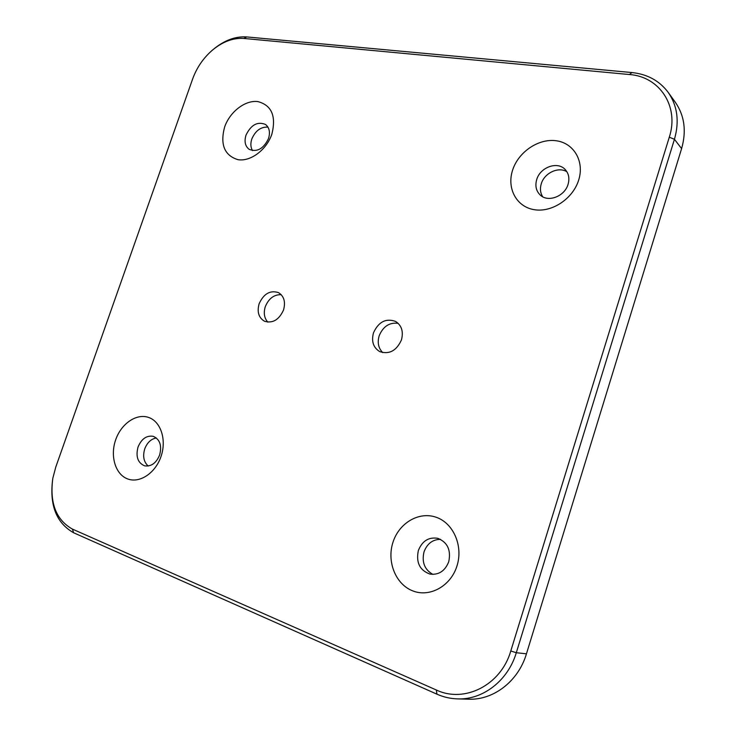 <?xml version="1.0" encoding="UTF-8"?>
<svg xmlns="http://www.w3.org/2000/svg" width="736" height="736" viewBox="0 0 736 736"><rect width="100%" height="100%" fill="white"/><g stroke="black" fill="none" stroke-linecap="round" stroke-linejoin="round"><path stroke-width="1.1" d="M512.578 170.218C506.635 188.26 516.387 206.752 534.042 209.65C551.614 212.824 572.856 198.968 578.652 180.127C584.715 161.313 573.758 142.867 555.993 140.732C538.301 138.331 518.273 152.14 512.578 170.218M536.719 179.547C534.943 185.803 536.102 190.955 540.196 195.003C547.943 202.74 564.687 196.457 568.063 184.34C569.756 178.333 568.735 173.328 564.99 169.326C557.29 160.991 540.123 167.33 536.719 179.547M566.913 171.773C558.449 166.327 544.336 173.024 541.282 183.77C539.828 188.628 540.307 192.97 542.736 196.788M392.96 542.303C386.639 561.522 395.545 584.228 412.648 590.842C429.64 597.761 450.763 586.16 456.973 565.966C463.441 545.873 453.312 522.983 436.089 517.233C418.94 511.198 399.041 522.992 392.96 542.303M418.361 550.5C415.868 562.525 419.759 570.391 430.045 574.108C438.812 575.129 445.05 570.998 448.748 561.715C451.159 550.031 447.497 542.239 437.764 538.32C428.692 536.875 422.225 540.932 418.361 550.5M440.468 539.341C432.621 539.47 427.138 543.637 424.028 551.853C421.608 562.184 424.58 569.701 432.915 574.402M115.681 439.788C109.977 455.878 115.248 474.15 127.356 478.814C139.362 483.718 155.342 473.303 161 456.541C166.833 439.852 160.816 421.489 148.598 417.441C136.454 413.135 121.219 423.642 115.681 439.788M138.028 447.046C135.571 456.624 137.77 462.889 144.633 465.842C151.211 466.753 156.207 463.146 159.629 455.014C162.04 445.556 159.914 439.328 153.272 436.328C146.593 435.243 141.514 438.822 138.028 447.046M156.382 437.975C151.082 438.923 147.2 442.557 144.734 448.896C142.591 456.246 143.741 461.96 148.184 466.017M224.609 127.061C220 144.523 224.397 155.379 237.829 159.648C250.369 161.938 266.533 149.96 271.869 134.145C276.35 116.15 271.694 105.303 257.922 101.596C245.263 99.857 229.844 111.78 224.609 127.061M246.008 135.111C244.094 141.496 245.152 146.234 249.182 149.344C257.085 152.407 263.534 148.81 268.511 138.552C270.379 132.278 269.385 127.586 265.521 124.476C257.545 121.228 251.04 124.77 246.008 135.111M267.95 127.107C260.783 126.758 255.41 130.714 251.813 138.994C250.36 143.483 250.59 147.356 252.512 150.604M382.812 352.664C378.414 348.294 377.2 342.663 379.178 335.772C383.116 326.398 389.445 322.248 398.158 323.316M401.442 339.94C396.511 350.768 389.289 354.66 379.776 351.633C373.327 347.668 371.229 341.403 373.483 332.828C378.534 321.816 385.894 318.016 395.572 321.411C401.663 325.413 403.622 331.586 401.442 339.94M267.858 322.147C264.242 318.145 263.387 312.993 265.282 306.7C268.668 298.531 273.967 294.52 281.207 294.667M283.544 309.948C279.064 319.838 272.725 323.61 264.528 321.255C258.686 317.786 256.892 311.944 259.136 303.738C263.7 293.719 270.13 290.002 278.447 292.606C284.032 296.111 285.734 301.889 283.544 309.948M457.498 698.887L468.464 699.2C493.552 700.304 518.365 681.214 526.452 653.816L681.6 148.617C686.587 131.063 684.517 115.644 675.381 102.368L668.224 92.414C677.451 105.837 679.53 121.458 674.443 139.279L516.304 652.722C508.061 680.588 482.88 700.01 457.498 698.887C450.368 698.657 443.514 697.093 436.936 694.177L73.618 532.763C56.203 522.91 49.248 504.859 52.762 478.612L52.826 478.253C49.524 502.946 56.056 519.892 72.422 529.101L436.328 690C464.526 703.487 501.004 685.115 510.784 651.001L669.291 137.209C679.466 106.324 659.511 76.535 629.455 74.538L243.828 38.447C232.981 37.729 222.346 41.768 211.931 50.563C203.118 58.346 196.696 67.795 192.666 78.899L55.761 467.112L52.826 478.253M211.931 50.563L212.768 49.836C223.854 40.48 235.17 36.174 246.735 36.929L631.902 72.551C647.358 74.152 659.465 80.776 668.224 92.414M526.452 653.816L516.304 652.722L510.784 651.001M681.6 148.617L674.443 139.279L669.291 137.209M436.936 694.177L436.328 690M629.455 74.538L631.902 72.551M73.618 532.763L72.422 529.101M243.828 38.447L246.735 36.929"/></g></svg>
